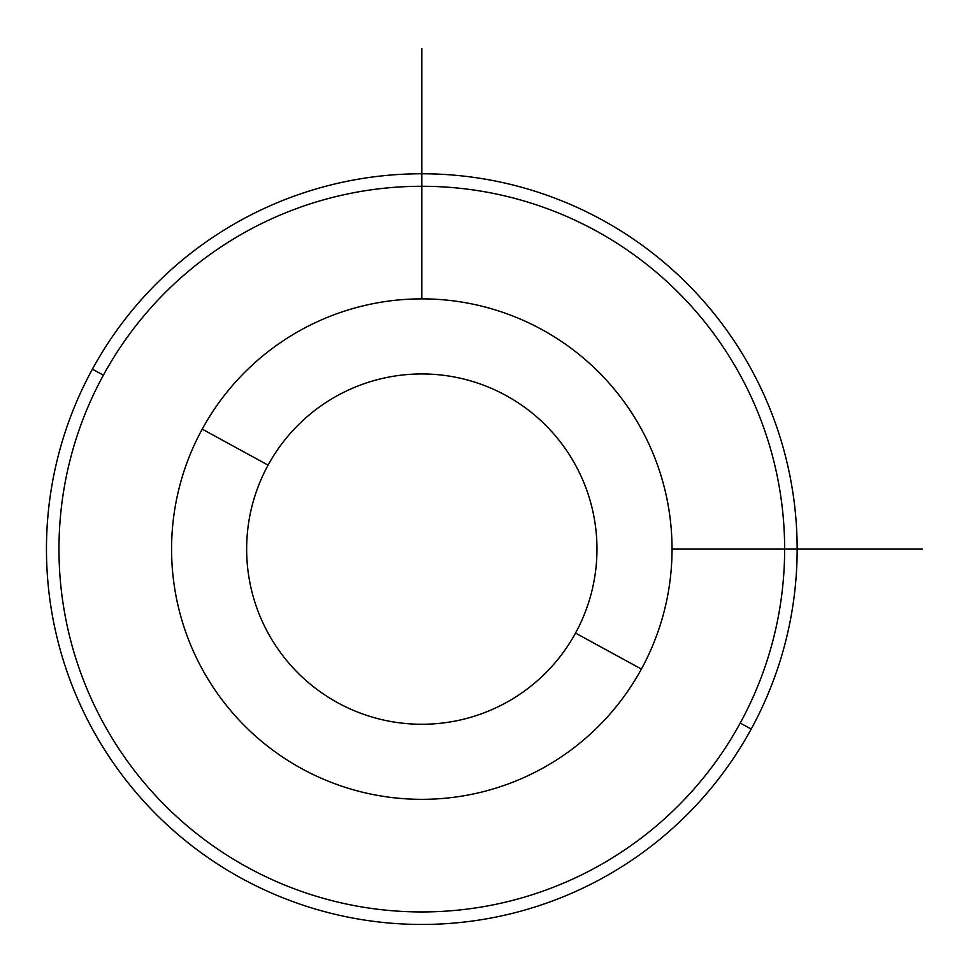 <?xml version="1.0" encoding="UTF-8"?>
<svg xmlns="http://www.w3.org/2000/svg" width="973" height="973" viewBox="0 0 973 973"><rect width="100%" height="100%" fill="white"/><g stroke="black" fill="none" stroke-linecap="round" stroke-linejoin="round"><path stroke-width="1.46" d="M641.402 669.071A250.231 250.231 0 0 0 541.779 329.506A250.231 250.231 0 0 0 202.214 429.142A250.231 250.231 0 0 0 301.837 768.706A250.231 250.231 0 0 0 641.402 669.071L575.529 633.082A175.164 175.164 0 0 0 505.79 395.391A175.164 175.164 0 0 0 268.086 465.13L202.214 429.142A250.231 250.231 0 0 1 541.779 329.506A250.231 250.231 0 0 1 641.402 669.071A250.231 250.231 0 0 1 301.837 768.706A250.231 250.231 0 0 1 202.214 429.142L268.086 465.13A175.164 175.164 0 0 0 337.838 702.822A175.164 175.164 0 0 0 575.529 633.082L641.402 669.071M575.529 633.082A175.164 175.164 0 0 1 337.838 702.822A175.164 175.164 0 0 1 268.086 465.13A175.164 175.164 0 0 1 505.79 395.391A175.164 175.164 0 0 1 575.529 633.082M103.393 375.152A362.832 362.832 0 0 1 595.756 230.698A362.832 362.832 0 0 1 740.222 723.061A362.832 362.832 0 0 1 247.86 867.527A362.832 362.832 0 0 1 103.393 375.152L92.411 369.156A375.347 375.347 0 0 1 601.764 219.716A375.347 375.347 0 0 1 751.205 729.057L740.222 723.061A362.832 362.832 0 0 0 595.756 230.698A362.832 362.832 0 0 0 103.393 375.152A362.832 362.832 0 0 0 247.86 867.527A362.832 362.832 0 0 0 740.222 723.061L751.205 729.057A375.347 375.347 0 0 1 241.863 878.51A375.347 375.347 0 0 1 92.411 369.156L103.393 375.152M751.205 729.057A375.347 375.347 0 0 0 601.764 219.716A375.347 375.347 0 0 0 92.411 369.156A375.347 375.347 0 0 0 241.863 878.51A375.347 375.347 0 0 0 751.205 729.057M672.039 549.113L922.27 549.113M421.808 298.881L421.808 48.65"/></g></svg>
